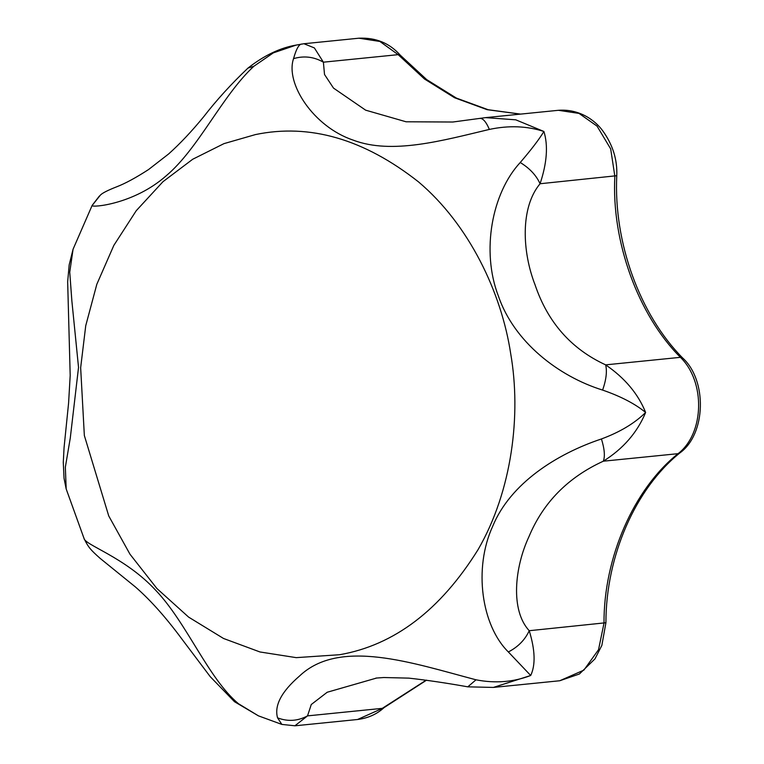 <?xml version="1.0" encoding="UTF-8"?>
<svg xmlns="http://www.w3.org/2000/svg" width="764" height="764" viewBox="0 0 764 764"><rect width="100%" height="100%" fill="white"/><g stroke="black" fill="none" stroke-linecap="round" stroke-linejoin="round"><path stroke-width="1.15" d="M84.011 538.123C83.715 544.732 125.124 556.966 155.98 590.582C186.922 623.118 208.161 678.27 238.416 703.692L258.433 715.849L281.859 724.415L277.552 717.845C274.133 705.573 281.458 691.63 299.517 676.025C339.579 637.978 412.254 662.951 476.02 679.807C495.225 683.551 513.456 682.109 530.703 675.491L508.356 651.959C481.568 625.601 473.269 568.578 492.713 526.243C510.4 483.316 556.689 453.921 601.44 438.956C619.862 432.147 634.597 423.313 645.637 412.474C635.075 403.803 620.731 396.344 602.624 390.089C558.398 376.337 514.048 341.89 498.386 296.05C480.986 250.898 492.045 192.834 520.236 162.512C531.381 149.534 539.269 139.182 543.901 131.475C526.95 125.974 508.767 125.286 489.371 129.422C442.939 140.442 391.817 154.939 353.073 140.079C313.441 126.728 285.106 83.305 293.548 58.637C296.394 48.524 299.24 43.672 302.105 44.083M303.833 43.739L296.165 45.095L273.34 52.869L253.877 66.248C222.152 95.567 198.611 148.493 166.199 175.787C133.92 204.322 91.69 207.808 92.081 205.564L73.067 249.236L69.744 272.204L71.883 301.073L78.53 367.379L70.278 438.039L65.341 467.215L66.191 488.979L84.202 538.906M296.919 44.942L296.165 45.095M238.416 703.692L234.529 701.734L210.291 676.732L182.224 639.487C163.267 613.836 147.824 597.782 135.295 586.867L100.084 558.322C90.544 549.803 88.519 547.501 84.212 538.906M476.02 679.807L467.788 686.836L493.372 687.428L530.703 675.491C535.659 665.014 535.172 650.097 529.232 630.711L605.919 622.736C605.919 555.8 635.495 488.664 679.769 453.004C706.232 434.2 707.263 380.08 682.577 357.915C639.793 314.634 613.511 242.427 616.768 175.71C617.465 159.81 612.833 144.902 602.863 130.988C594.831 119.805 578.768 108.717 558.398 110.302L485.503 117.637L515.757 119.814L543.901 131.475C548.265 145.552 546.986 162.98 540.072 183.742C519.978 207.693 522.309 252.187 535.086 284.905C547.75 322.36 571.271 349.014 605.642 364.858C624.837 378.008 638.169 393.88 645.637 412.474C637.233 432.596 623.118 448.831 603.312 461.198C567.996 477.366 543.214 502.511 528.974 536.614C514.525 567.528 510.314 610.388 529.232 630.711C525.021 639.85 518.059 646.936 508.356 651.959M277.552 717.845C287.799 721.77 297.798 721.111 307.529 715.878L294.894 725.8M376.7 678.012L327.193 692.251L311.263 704.523L307.529 715.878L382.296 708.352L426.216 680.141M601.44 438.956C604.544 449.031 605.164 456.452 603.312 461.198L678.079 453.673L679.769 453.004M520.236 162.512C529.672 168.281 536.29 175.357 540.072 183.742L616.768 175.71M602.624 390.089C606.224 379.718 607.227 371.304 605.642 364.858L680.418 357.332L682.577 357.915M293.548 58.637C303.967 55.581 313.918 56.756 323.392 62.18L324.519 74.5L333.505 88.099L365.622 110.159L406.056 121.782L452.823 122.02L485.503 117.637M303.919 43.729L314.376 47.922L323.392 62.18L398.159 54.655L400.336 55.247C389.573 43.118 375.773 37.436 358.918 38.2L303.9 43.739M489.371 129.422C485.904 121.342 482.523 117.704 479.238 118.506M92.081 205.564L100.199 195.336C101.86 193.311 107.304 190.484 116.539 186.865C125.162 183.561 135.839 177.783 148.579 169.532L168.672 153.917C180.113 143.661 191.783 131.284 203.663 116.768C216.451 100.218 231.215 84.002 247.956 68.101L253.877 66.248M255.405 134.588L223.976 143.632L192.709 159.246L162.98 181.689L136.24 210.702L113.846 245.378L96.818 284.303L85.74 325.703L80.659 367.732L84.346 435.518L108.727 515.92L129.975 554.206L156.935 588.547L188.603 617.102L223.527 638.475L259.98 651.969L296.222 657.642L339.646 654.719C394.205 645.188 440.341 610.169 478.054 549.66C512.224 490.698 521.277 414.651 510.715 353.799C501.518 292.688 469.125 224.578 418.491 181.87C364.027 139.029 309.668 123.271 255.405 134.588M520.38 114.123L487.107 109.672L454.57 97.754L424.459 78.978L398.159 54.655L379.899 41.466L358.918 38.2M605.919 622.736L601.851 645.399L594.984 658.864L579.418 673.991L559.745 680.753L583.868 670.133L598.527 649.715L603.999 623.195C603.655 557.806 633.757 488.912 678.079 453.673C704.427 433.455 705.678 381.838 680.418 357.332C637.978 314.883 611.334 241.29 614.848 176.217L610.684 148.904L597.066 126.127L579.036 113.416L558.398 110.302M426.532 680.189L384.053 707.636L357.571 719.497L295.038 725.79L281.859 724.415M400.336 55.247L426.723 79.628L456.394 98.088L488.139 109.72L520.599 114.103M384.053 707.636C376.795 714.244 367.971 718.198 357.571 719.497M234.529 701.734L258.433 715.849M467.788 686.836C446.109 682.968 426.436 680.065 408.759 678.126L383.805 677.525L375.917 678.088M99.377 196.042L92.081 205.478M247.966 68.091C264.172 55.409 280.312 47.731 296.365 45.047L296.222 45.076M73.067 249.245L69.18 264.86L67.662 281.782L70.192 375.487L68.588 403.067L64.071 447.551L63.278 462.382L64.042 478.302L66.096 488.616M559.745 680.753L493.706 687.39"/></g></svg>
